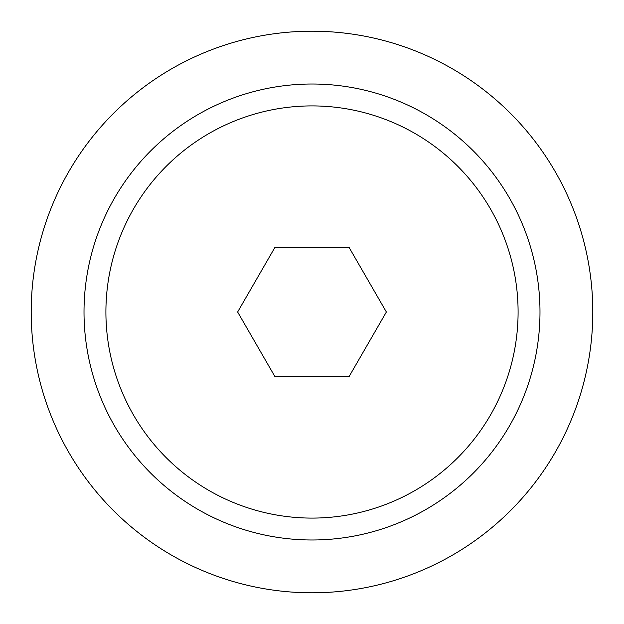 <?xml version="1.0" encoding="UTF-8"?>
<svg xmlns="http://www.w3.org/2000/svg" width="624" height="624" viewBox="0 0 624 624"><rect width="100%" height="100%" fill="white"/><g stroke="black" fill="none" stroke-linecap="round" stroke-linejoin="round"><path stroke-width="0.94" d="M312 592.8A280.8 280.8 0 0 0 592.8 312A280.8 280.8 0 0 0 312 31.2A280.8 280.8 0 0 0 31.2 312A280.8 280.8 0 0 0 312 592.8M312 84.014A227.986 227.986 0 0 0 84.014 312A227.986 227.986 0 0 0 312 539.986A227.986 227.986 0 0 0 539.986 312A227.986 227.986 0 0 0 312 84.014M312 518.092A206.092 206.092 0 0 0 518.092 312A206.092 206.092 0 0 0 312 105.908A206.092 206.092 0 0 0 105.908 312A206.092 206.092 0 0 0 312 518.092M349.183 376.405L386.365 312L349.183 247.595L274.817 247.595L237.635 312L274.817 376.405L349.183 376.405"/></g></svg>
